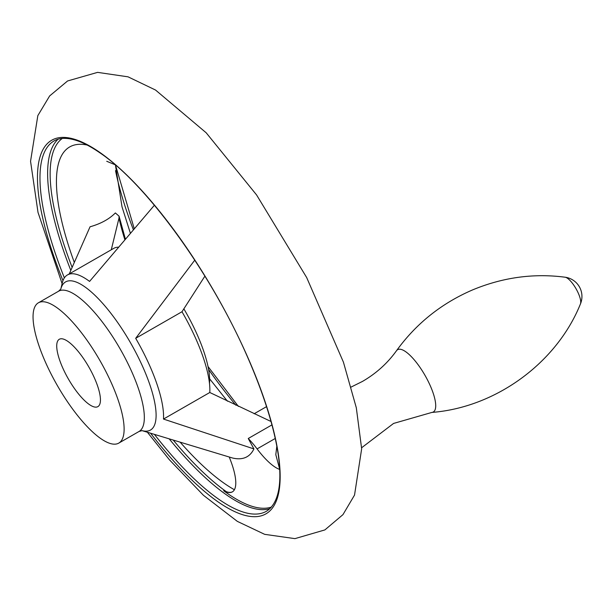<?xml version="1.0" encoding="UTF-8"?>
<svg xmlns="http://www.w3.org/2000/svg" width="611" height="611" viewBox="0 0 611 611"><rect width="100%" height="100%" fill="white"/><g stroke="black" fill="none" stroke-linecap="round" stroke-linejoin="round"><path stroke-width="0.92" d="M279.632 469.408A51.744 15.802 60.2 0 1 257.086 448.902A51.744 15.802 60.2 0 0 248.249 438.499L253.901 448.909A156.5 47.78 60.2 0 1 232.432 457.983L141.973 430.61A85.372 26.067 -119.8 0 0 129.906 341.74A85.372 26.067 -119.8 0 0 60.794 289.11L62.246 283.015A90.558 27.648 60.2 0 1 67.447 274.942A90.558 27.648 60.2 0 1 89.573 281.419L154.377 205.243M279.609 468.958L275.805 454.66L276.806 446.297M271.513 507.023A212.674 64.934 60.2 0 1 223.649 490.709L226.314 491.656A51.744 15.802 -119.8 0 0 232.516 491.786M271.032 421.506L209.787 392.499A90.558 27.648 60.2 0 0 181.986 311.74L204.899 276.126M67.447 274.942L113.753 248.371A90.558 27.648 60.2 0 1 118.335 247.172M111.278 249.784L119.008 218.058L119.069 216.187L115.364 212.941C109.193 219.158 100.754 223.771 90.054 226.788L69.272 273.896M194.764 260.149L135.688 338.311A90.558 27.648 60.2 0 1 163.488 419.07L253.901 448.909M181.986 311.74L135.688 338.311M209.497 383.372A80.851 24.684 -119.8 0 0 183.835 308.799M67.6 377.598A38.806 11.846 -119.8 0 0 97.905 406.613A38.806 11.846 -119.8 0 0 88.862 367.051A38.806 11.846 -119.8 0 0 59.267 339.288A38.806 11.846 -119.8 0 0 67.6 377.598M271.948 424.897L248.249 438.499M209.787 392.499L163.488 419.07M55.7 382.631A80.851 24.684 -119.8 0 0 118.832 443.074A80.851 24.684 -119.8 0 0 99.998 360.666A80.851 24.684 -119.8 0 0 38.348 302.827A80.851 24.684 -119.8 0 0 55.7 382.631M223.649 490.709A51.744 15.802 60.2 0 0 232.379 491.863A51.744 15.802 60.2 0 0 230.454 460.159A51.744 15.802 60.2 0 1 229.301 457.051M275.24 438.484L257.086 448.902M62.246 138.453A211.635 64.621 -119.8 0 0 72.075 267.267M169.194 438.866A213.453 65.171 -119.8 0 0 269.978 508.627M58.014 139.247A213.453 65.171 -119.8 0 0 70.777 270.314M173.219 440.088A211.635 64.621 -119.8 0 0 226.314 491.656M119.008 218.058A159.158 48.597 -119.8 0 0 124.82 239.581M208.618 369.548A213.453 65.171 -119.8 0 0 235.838 405.208M115.525 170.629A213.453 65.171 -119.8 0 0 133.335 229.644M150.566 433.214A215.339 65.744 -119.8 0 0 278.288 453.797A215.339 65.744 -119.8 0 0 109.4 159.624A215.339 65.744 -119.8 0 0 62.971 280.64M154.43 434.39A213.453 65.171 -119.8 0 0 266.488 511.224C290.79 495.75 280.457 432.382 247.738 357.504C211.528 273.865 146.732 184.27 99.983 152.887C90.779 146.51 82.477 142.233 75.077 140.041C66.362 137.528 59.336 137.834 54.005 140.958A213.453 65.171 -119.8 0 0 64.369 277.875M87.144 145.044A200.515 61.222 -119.8 0 0 74.237 262.241M180.176 442.196A200.515 61.222 -119.8 0 0 234.418 489.732M118.832 443.074L139.048 431.473A80.851 24.684 -119.8 0 0 120.214 349.064A80.851 24.684 -119.8 0 0 58.564 291.226L60.856 289.003M565.129 277.218A15.81 4.827 60.2 0 1 576.02 288.713A15.81 4.827 60.2 0 1 580.45 303.919A19.407 19.407 0 0 0 565.122 277.218C533.739 273.125 502.945 277.333 472.738 289.843C441.57 303.255 416.152 323.555 396.486 350.737A35.904 10.96 60.2 0 1 397.998 349.507A35.904 10.96 60.2 0 1 426.577 378.194A35.904 10.96 60.2 0 1 431.832 412.425M119.069 216.187L125.347 238.962M238.382 406.407L208.046 366.562M115.479 164.985L134.221 228.613M62.101 283.619L38.012 212.407L30.55 161.266L37.829 115.624L49.644 95.935L67.584 80.965L97.6 72.365L128.05 76.833L155.545 90.046L206.19 132.793L256.582 194.94L306.676 277.547L343.435 362.178L356.312 407.781L361.659 448.802L354.533 495.07L342.97 514.622L324.876 529.92L294.93 538.635L264.67 534.342L237.335 521.374L203.417 495.269L169.339 459.701L147.396 432.252M227.445 401.198L209.626 378.82M130.349 233.127L122.009 206.801L115.418 164.939M106.742 161.281L115.273 164.81M139.048 431.473L142.119 430.618M38.348 302.827L58.564 291.226M361.62 447.764L393.568 423.438L431.885 412.425C496.109 407.377 556.873 362.606 580.45 303.919M396.486 350.737C387.519 363.24 376.177 373.474 362.468 381.424L350.653 387.29M254.138 413.762L266.572 406.628"/></g></svg>

